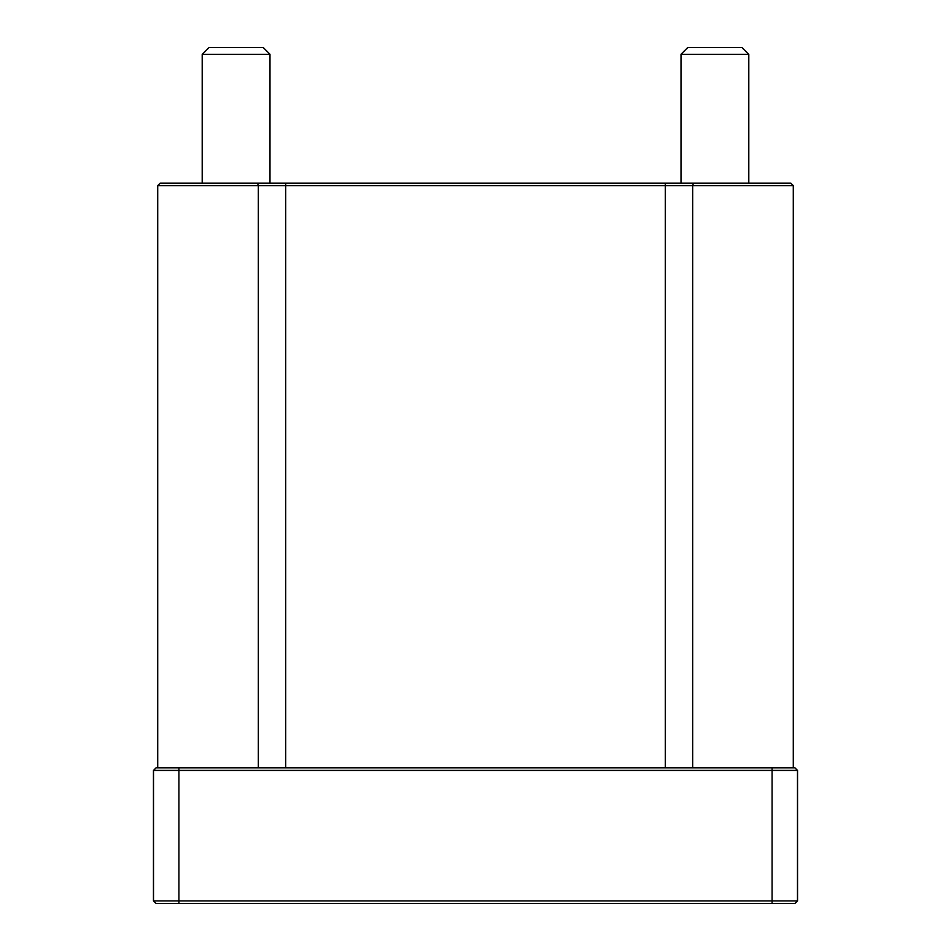 <?xml version="1.0" encoding="UTF-8"?>
<svg xmlns="http://www.w3.org/2000/svg" width="951" height="951" viewBox="0 0 951 951"><rect width="100%" height="100%" fill="white"/><g stroke="black" fill="none" stroke-linecap="round" stroke-linejoin="round"><path stroke-width="1.43" d="M257.531 183.139L258.339 185.683L157.711 185.683L160.255 183.139L790.745 183.139L793.289 185.683L793.289 767.861M258.339 767.861L258.339 185.683L793.289 185.683M772.093 767.861L794.977 767.861L797.52 770.405L772.093 770.405L772.093 767.861L156.023 767.861L153.48 770.405L772.093 770.405L772.093 900.906L153.48 900.906L156.023 903.45L794.977 903.45L797.52 900.906L797.52 770.405M797.52 900.906L772.093 900.906L772.093 903.45M153.48 770.405L153.48 900.906M236.098 47.55L208.982 47.55L202.206 54.326L270.001 54.326L263.225 47.55L236.098 47.55M714.902 47.55L687.775 47.55L680.999 54.326L748.794 54.326L742.018 47.55L714.902 47.55M157.711 185.683L157.711 767.861M693.469 183.139L692.661 185.683L692.661 767.861M665.331 183.139L665.331 767.861M285.669 183.139L285.669 767.861M178.907 903.45L178.907 767.861M270.001 183.139L270.001 54.326M202.206 183.139L202.206 54.326M748.794 183.139L748.794 54.326M680.999 183.139L680.999 54.326"/></g></svg>

